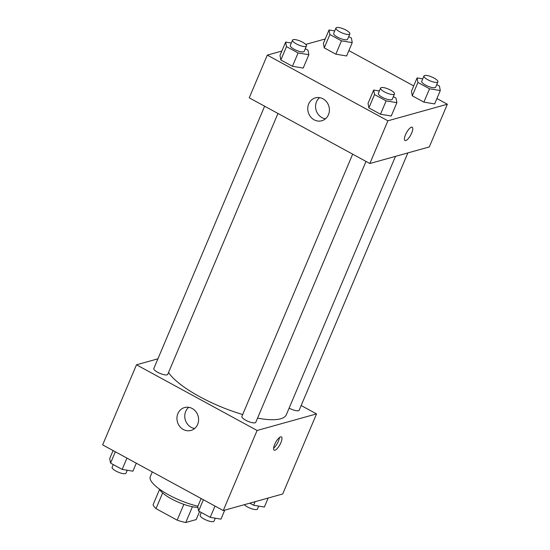 <?xml version="1.0" encoding="UTF-8"?>
<svg xmlns="http://www.w3.org/2000/svg" width="550" height="550" viewBox="0 0 550 550"><rect width="100%" height="100%" fill="white"/><g stroke="black" fill="none" stroke-linecap="round" stroke-linejoin="round"><path stroke-width="0.82" d="M183.844 504.343L177.162 520.156L156.007 508.633A23.382 6.573 22.9 0 1 153.093 504.707L159.562 489.39M199.574 511.562L196.178 519.592L185.756 522.5A23.382 6.573 22.9 0 1 177.162 520.156M192.417 506.736L185.756 522.5M197.931 507.416A24.159 6.786 -157.1 0 1 175.319 500.844A24.159 6.786 -157.1 0 1 159.404 489.087M162.642 492.938L156.007 508.633M152.295 471.921L150.274 476.692A36.238 10.182 22.9 0 0 163.962 492.133A36.238 10.182 22.9 0 0 197.883 506.199M301.159 405.529L316.532 413.902L282.707 493.989L223.259 510.565L102.651 444.881L136.483 364.794L157.919 358.82M183.329 429.495A11.873 10.746 74.4 0 1 176.956 417.663A11.873 10.746 74.4 0 1 184.573 407.557A11.873 10.746 74.4 0 1 198.117 416.109A11.873 10.746 74.4 0 1 190.953 430.437A11.873 10.746 74.4 0 1 183.329 429.495M316.532 413.902L257.091 430.478L223.259 510.565M257.091 430.478L136.483 364.794M188.726 407.309A11.873 10.746 -105.6 0 0 191.159 427.309A11.873 10.746 -105.6 0 0 194.631 428.491M280.885 442.681A7.549 2.413 -61.4 0 1 274.182 450.175A7.549 2.413 -61.4 0 1 275.667 442.393A7.549 2.413 -61.4 0 1 281.401 436.92A7.549 2.413 -61.4 0 1 280.885 442.681M273.625 448.174A7.549 2.413 118.6 0 0 278.355 441.306A7.549 2.413 118.6 0 0 279.421 437.539M352.667 154.158L241.876 416.439A7.549 2.124 22.9 0 0 248.009 421.328A7.549 2.124 22.9 0 0 255.784 422.311L365.998 161.411M289.121 408.127A7.549 2.124 22.9 0 0 298.512 410.692A7.549 2.124 22.9 0 0 299.179 410.211L407.866 152.914M264.626 106.205L153.835 368.486A7.549 2.124 22.9 0 0 158.799 372.852A7.549 2.124 22.9 0 0 167.069 374.846A7.549 2.124 22.9 0 0 167.743 374.364L277.949 113.465M257.551 418.131A64.983 18.26 22.9 0 0 280.582 418.797A64.983 18.26 22.9 0 0 286.371 414.638L395.464 156.372M168.534 372.501A64.983 18.26 22.9 0 0 242.688 414.521M436.913 98.546L447.349 104.225L429.303 146.939L369.854 163.515L249.253 97.831L267.293 55.117L281.841 51.061M413.703 85.903L348.872 50.593M368.039 103.379L368.885 107.917L380.49 114.235L391.249 116.016L380.49 114.235L368.885 107.917L368.039 103.379L373.677 90.028L379.362 90.97M279.998 55.426L280.844 59.971L292.449 66.289L303.208 68.069L292.449 66.289L280.844 59.971L279.998 55.426L285.636 42.082L291.321 43.017M323.393 43.326L324.246 47.871L335.851 54.189L346.603 55.969L335.851 54.189L324.246 47.871L323.393 43.326L329.031 29.975L334.716 30.917M447.349 104.225L387.901 120.801L267.293 55.117M305.724 44.406L325.236 38.961M434.644 103.916L423.892 102.135L434.644 103.916L440.282 90.564L429.529 88.791L417.924 82.466L417.072 77.928L422.757 78.863M412.287 95.817L423.892 102.135L412.287 95.817L411.434 91.272L412.287 95.817L417.924 82.466M328.46 114.696A11.873 10.746 74.4 0 1 321.764 120.759A11.873 10.746 74.4 0 1 308.227 112.207A11.873 10.746 74.4 0 1 315.384 97.879A11.873 10.746 74.4 0 1 326.693 101.97A11.873 10.746 74.4 0 1 328.46 114.696M387.901 120.801L369.854 163.515M411.421 127.194A7.549 2.413 -61.4 0 1 412.211 127.243A7.549 2.413 -61.4 0 1 410.726 135.025A7.549 2.413 -61.4 0 1 404.993 140.498A7.549 2.413 -61.4 0 1 405.962 133.726A7.549 2.413 -61.4 0 1 411.421 127.194M319.536 97.639A11.873 10.746 -105.6 0 0 316.051 110.021A11.873 10.746 -105.6 0 0 325.442 118.814M404.993 140.498A7.549 2.413 118.6 0 0 410.719 135.025A7.549 2.413 118.6 0 0 412.211 127.243M393.346 96.662L396.041 98.127L396.887 102.671L386.134 100.891L374.529 94.573L373.677 90.028M380.586 88.069L378.331 93.411A7.549 2.124 22.9 0 0 383.295 97.776A7.549 2.124 22.9 0 0 391.566 99.77A7.549 2.124 22.9 0 0 392.239 99.289L394.494 93.947A7.549 2.124 22.9 0 0 388.362 89.052A7.549 2.124 22.9 0 0 380.586 88.069A7.549 2.124 22.9 0 0 385.55 92.441A7.549 2.124 22.9 0 0 393.821 94.428A7.549 2.124 22.9 0 0 394.494 93.947M396.887 102.671L391.249 116.016M386.134 100.891L380.49 114.235M374.529 94.573L368.885 107.917M305.305 48.709L308 50.181L308.846 54.718L298.093 52.944L286.481 46.619L285.636 42.082M292.545 40.123L290.29 45.464A7.549 2.124 22.9 0 0 295.254 49.83A7.549 2.124 22.9 0 0 303.524 51.824A7.549 2.124 22.9 0 0 304.198 51.336L306.453 46.001A7.549 2.124 22.9 0 0 300.321 41.106A7.549 2.124 22.9 0 0 292.545 40.123A7.549 2.124 22.9 0 0 297.509 44.488A7.549 2.124 22.9 0 0 305.779 46.482A7.549 2.124 22.9 0 0 306.453 46.001M308.846 54.718L303.208 68.069M298.093 52.944L292.449 66.289M286.481 46.619L280.844 59.971M436.741 84.562L439.436 86.027L440.282 90.564M423.981 75.969L421.726 81.311A7.549 2.124 22.9 0 0 426.69 85.676A7.549 2.124 22.9 0 0 434.961 87.67A7.549 2.124 22.9 0 0 435.634 87.182L437.889 81.847A7.549 2.124 22.9 0 0 431.757 76.952A7.549 2.124 22.9 0 0 423.981 75.969A7.549 2.124 22.9 0 0 428.945 80.334A7.549 2.124 22.9 0 0 437.216 82.328A7.549 2.124 22.9 0 0 437.889 81.847M417.072 77.928L411.434 91.272M429.529 88.791L423.892 102.135M348.7 36.609L351.395 38.074L352.241 42.618L341.488 40.837L329.883 34.519L329.031 29.975M335.94 28.022L333.685 33.358A7.549 2.124 22.9 0 0 338.649 37.73A7.549 2.124 22.9 0 0 346.919 39.717A7.549 2.124 22.9 0 0 347.593 39.236L349.848 33.894A7.549 2.124 22.9 0 0 343.716 29.006A7.549 2.124 22.9 0 0 335.94 28.022A7.549 2.124 22.9 0 0 340.904 32.388A7.549 2.124 22.9 0 0 349.174 34.382A7.549 2.124 22.9 0 0 349.848 33.894M352.241 42.618L346.603 55.969M341.488 40.837L335.851 54.189M329.883 34.519L324.246 47.871M224.764 510.146L220.969 519.131L210.21 517.351L198.605 511.033L197.759 506.488L201.128 498.513M214.981 506.062L210.21 517.351M203.376 499.737L198.605 511.033M201.3 512.497L200.152 515.212A7.549 2.124 22.9 0 0 205.116 519.578A7.549 2.124 22.9 0 0 213.386 521.572A7.549 2.124 22.9 0 0 214.06 521.091L215.284 518.189M136.297 463.21L132.928 471.185L122.169 469.404L110.564 463.086L109.718 458.542L113.087 450.567M126.94 458.109L122.169 469.404M115.335 451.791L110.564 463.086M113.259 464.551L112.111 467.266A7.549 2.124 22.9 0 0 117.074 471.632A7.549 2.124 22.9 0 0 125.345 473.626A7.549 2.124 22.9 0 0 126.019 473.138L127.243 470.243M268.159 498.046L264.364 507.031L253.605 505.251L249.789 503.168M255.117 501.683L253.605 505.251M244.276 504.707A7.549 2.124 22.9 0 0 250.566 508.358A7.549 2.124 22.9 0 0 256.788 509.472A7.549 2.124 22.9 0 0 257.455 508.984L258.679 506.089"/></g></svg>
